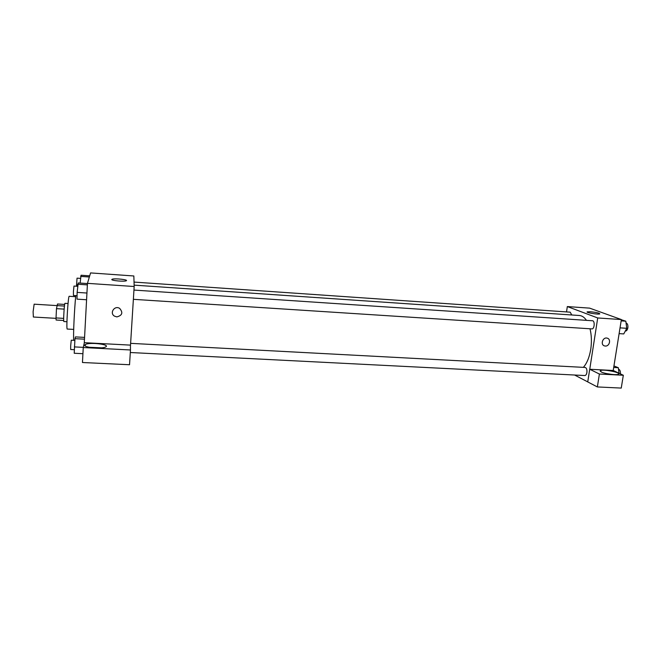 <?xml version="1.0" encoding="UTF-8"?>
<svg xmlns="http://www.w3.org/2000/svg" width="661" height="661" viewBox="0 0 661 661"><rect width="100%" height="100%" fill="white"/><g stroke="black" fill="none" stroke-linecap="round" stroke-linejoin="round"><path stroke-width="0.99" d="M64.439 306.068L34.141 304.176L33.108 311.744L33.364 317.024L56.036 318.346M63.679 318.379L56.036 317.933L56.474 308.654L57.515 303.994L64.662 304.44M56.036 317.933L56.119 320.031L63.712 320.469M64.142 309.117L56.474 308.654M66.943 321.725L63.894 321.543C63.183 321.99 64.332 302.812 64.993 303.333L68.033 303.523M73.693 329.401L67.248 329.046C66.05 329.905 68.124 295.302 69.215 296.293L75.651 296.706M73.685 340.332C73.214 334.499 74.329 310.216 75.759 295.616M76.883 286.254L77.824 284.073M84.269 343.051L87.459 283.346L90.574 272.919L133.844 275.976L134.175 286.51L87.459 283.346M111.8 279.504L112.163 279.223C114.783 278.124 129.341 279.785 126.102 280.818C123.971 281.776 111.246 280.611 111.8 279.504M116.857 316.9L114.502 316.148C109.222 313.124 114.551 305.093 119.649 308.381C123.235 312.603 122.31 315.437 116.857 316.9C122.31 315.437 123.235 312.603 119.649 308.381C114.551 305.093 109.222 313.124 114.502 316.148L116.857 316.9M130.448 345.116L84.352 342.687L83.253 347.546L130.465 349.975L130.448 345.116M130.448 346.034L134.175 286.51M84.732 345.141L85.335 344.521C89.475 341.96 110.718 344.447 105.694 346.918C102.331 349.157 83.592 347.57 84.732 345.141M101.637 347.843L89.227 347.265M94.829 347.934L96.01 347.992M130.465 349.975L129.539 364.74L82.46 362.509L83.253 347.546M590.009 328.781C591.57 335.152 591.818 341.977 590.752 349.256C589.43 357.204 586.968 363.236 583.357 367.359M134.133 285.139L579.4 315.504C582.027 315.702 584.374 317.321 586.456 320.345M133.373 299.326L591.876 328.897C594.503 329.277 595.123 320.725 592.463 320.75L133.952 290.072M130.614 343.348L585.142 367.45C586.555 367.921 587.142 369.59 586.902 372.474C586.53 374.432 585.828 375.456 584.795 375.539L130.308 352.52M134.034 282.082L570.203 312.174L571.773 314.983M587.745 381.893L574.591 375.018M589.752 369.259L599.395 374.027L623.323 375.258L613.218 370.49L589.752 369.259L597.718 317.958L567.32 306.564L566.527 311.918M599.395 374.027L597.362 386.941L621.249 388.081L623.323 375.258M597.362 386.941L587.745 381.918L589.711 369.251M611.937 374.432L606.319 373.539M601.237 371.969L600.353 370.606C602.741 368.846 621.671 372.589 618.456 374.209C616.903 375.431 604.798 373.853 601.237 371.969M613.218 370.49L621.365 319.56L589.637 308.133L567.32 306.564M590.496 311.752C596.569 312.389 599.667 313.107 599.791 313.909C598.222 314.702 585.092 312.521 587.29 311.835L590.496 311.752M621.365 319.56L597.718 317.958M605.286 346.042L604.559 345.918C600.039 344.819 602.815 336.722 607.228 338.168C611.375 339.11 609.541 346.513 605.286 346.042C609.541 346.513 611.375 339.11 607.228 338.168C602.815 336.722 600.039 344.819 604.559 345.918L605.278 346.042M619.109 333.631L623.769 333.921L626.752 328.302L625.818 321.196L621.332 319.75M626.752 328.302L620.035 327.864M625.818 321.196L621.15 320.882M626.058 322.998C627.512 323.452 628.107 325.063 627.859 327.815C627.429 329.897 626.628 330.979 625.455 331.062L625.289 331.054M619.027 373.234L618.332 367.723L613.945 365.938M618.332 367.723L613.697 367.475M618.522 369.218C619.919 369.664 620.547 371.218 620.406 373.878M86.583 299.755L76.998 299.144L77.139 292.393L78.238 282.949L87.442 283.569M86.938 293.03L77.139 292.393M87.376 284.883L77.767 284.238M77.61 286.304L73.982 286.064L73.429 291.501L73.429 295.467L77.073 295.698M80.13 283.073L81.055 275.24L89.706 275.844M89.359 277L80.634 276.397M80.485 278.388L77.048 278.157L76.453 286.23M82.931 353.693L74.214 353.255L74.966 338.672L75.461 336.903L84.575 337.391M83.294 347.364L74.338 346.901M84.476 339.176L74.966 338.672M74.833 340.39L71.248 340.2L70.677 345.852L70.677 349.504L74.288 349.686M112.163 279.223L112.122 279.851M85.335 344.521L85.252 345.959M600.353 370.606L600.246 371.308"/></g></svg>
